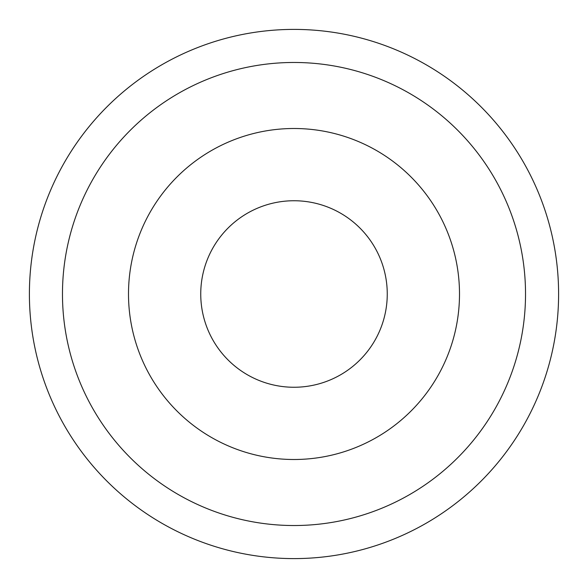 <?xml version="1.0" encoding="UTF-8"?>
<svg xmlns="http://www.w3.org/2000/svg" width="588" height="588" viewBox="0 0 588 588"><rect width="100%" height="100%" fill="white"/><g stroke="black" fill="none" stroke-linecap="round" stroke-linejoin="round"><path stroke-width="0.88" d="M558.6 294A264.6 264.6 0 0 1 294 558.6A264.6 264.6 0 0 1 29.4 294A264.6 264.6 0 0 1 294 29.4A264.6 264.6 0 0 1 558.6 294M128.5 294A165.5 165.5 0 0 0 294 459.5A165.5 165.5 0 0 0 459.5 294A165.5 165.5 0 0 0 294 128.5A165.5 165.5 0 0 0 128.5 294M525.525 294A231.525 231.525 0 0 1 178.237 494.508A231.525 231.525 0 0 1 178.237 93.492A231.525 231.525 0 0 1 525.525 294M387.257 294A93.257 93.257 0 0 1 294 387.257A93.257 93.257 0 0 1 200.743 294A93.257 93.257 0 0 1 294 200.743A93.257 93.257 0 0 1 387.257 294"/></g></svg>
